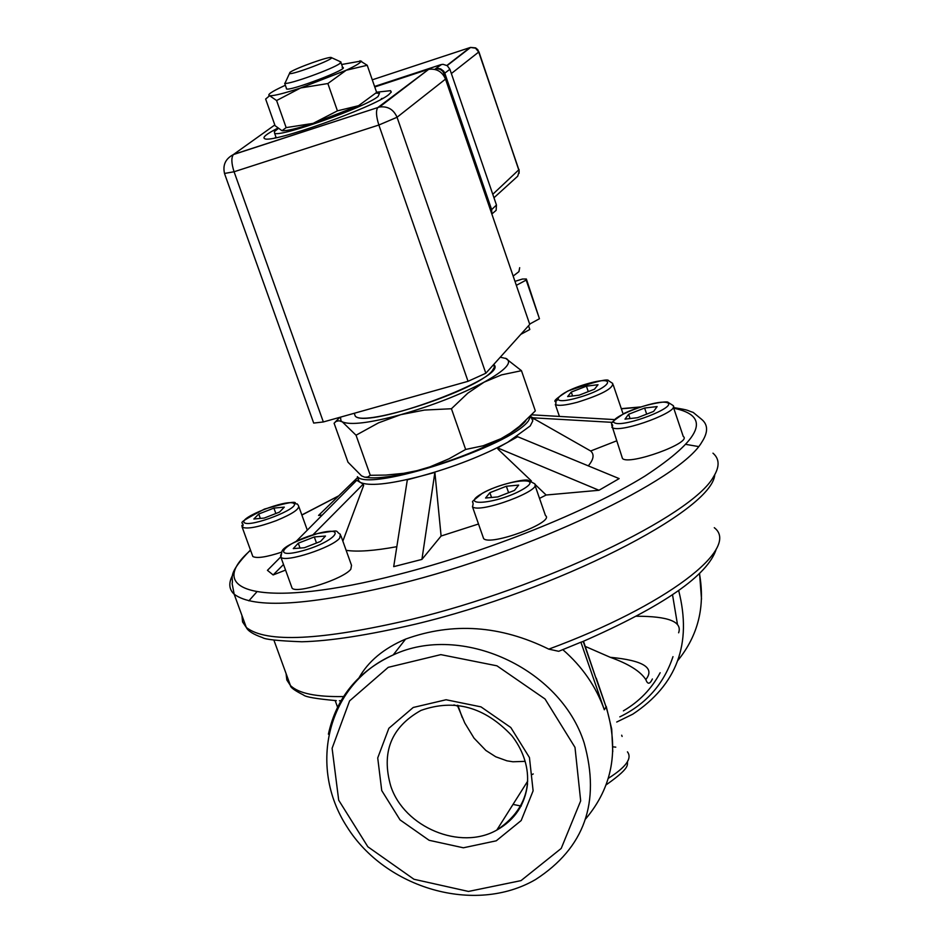 <?xml version="1.0" encoding="UTF-8"?>
<svg xmlns="http://www.w3.org/2000/svg" width="943" height="943" viewBox="0 0 943 943"><rect width="100%" height="100%" fill="white"/><g stroke="black" fill="none" stroke-linecap="round" stroke-linejoin="round"><path stroke-width="1.41" d="M361.864 675.247L361.369 673.891M360.65 675.035L361.782 675.329M678.63 632.788C682.484 621.732 668.41 616.215 636.384 616.239M652.391 678.995C649.845 684.37 647.641 684.583 645.814 679.608C640.497 671.333 628.663 663.896 610.286 657.318L585.273 646.415M583.198 641.393L596.059 678.524L583.493 641.264M513.016 804.414L521.243 806.076M716.326 548.885C708.11 575.23 663.377 606.219 582.137 641.841L580.9 642.207L604.322 709.773C596.117 686.622 582.291 666.595 562.841 649.692M580.9 642.207L558.692 651.307L548.779 649.138C500.592 625.386 452.876 622.038 405.62 639.083C383.695 648.43 368.088 661.456 358.8 678.158M285.552 570.102L273.14 574.947L267.447 570.338L280.66 557.007M322.235 515.102L318.545 515.432L357.668 477.464M616.486 440.911L590.683 450.99L531.133 417.124M588.291 465.866C593.701 459.406 594.503 454.443 590.683 450.99M531.157 417.183L532.795 420.861L530.225 425.93L507.676 442.302L517.695 436.727L619.162 478.608L598.994 490.277L546.138 495.016L534.976 484.36M441.1 536.025L421.922 559.411L434.888 472.396L441.1 536.025L478.514 524.002M539.526 498.387L546.138 495.016M421.922 559.411L393.702 566.649L407.329 479.798L421.085 476.097C388.964 484.419 368.583 486.458 359.955 482.238L356.749 480.305L296.35 541.188M346.152 550.335C357.562 552.032 374.465 550.806 396.838 546.681M525.168 761.355L512.921 761.779L506.945 760.824L495.723 756.769L485.869 750.451L474.034 738.145L464.769 722.975L457.685 706.13L453.925 704.904M312.923 534.846L363.185 484.195L363.633 485.48L342.851 541.141M283.525 564.48L273.14 574.947M363.185 484.195L358.635 481.189L357.715 477.582M531.675 414.837L614.506 419.588M531.05 416.877L533.266 417.832L533.714 419.105M612.714 422.381L533.266 417.832M434.888 472.396L421.085 476.097C454.09 466.938 482.957 455.669 507.676 442.302L497.609 447.913L498.069 449.222L531.392 480.942M598.994 490.277L497.609 447.913M457.685 706.13L457.614 705.258M492.222 370.835L494.403 367.216L493.637 364.564C511.33 376.245 367.393 429.843 355.263 416.146C364.269 427.485 477.559 390.19 492.222 370.835M355.263 416.146L354.25 413.27M359.189 481.708L357.385 476.663C368.854 492.281 511 446.18 528.445 420.802L531.062 415.474M337.547 707.144L335.248 700.814M289.949 72.352C295.713 68.085 330.239 55.79 331.394 57.606C335.036 58.831 293.686 74.627 289.407 73.648L289.949 72.352M285.8 81.522L284.951 83.361C289.36 84.599 332.926 68.851 339.822 63.523L340.765 61.908M434.947 69.44L437.175 68.686L440.086 69.299L442.526 71.055L444.07 73.648L444.813 73.236L443.717 71.197L440.687 68.898L437.705 68.379L434.593 69.358M491.822 213.943L491.668 209.594L491.079 211.798M441.572 64.478L435.466 68.827L440.876 64.666L443.033 64.313L447.241 65.692L449.894 69.275L496.454 205.02L491.668 209.594L490.69 209.417L490.997 210.643M442.974 74.532L444.082 73.672L490.372 209.723M491.833 213.99L496.124 210.36L496.454 205.02M374.583 86.45L440.876 64.666M470.427 47.456L475.52 48.164L478.714 52.03L477.842 49.743L475.637 47.893L470.628 47.409L447.135 65.621M478.914 51.83L519.204 171.249L517.719 176.2L493.967 197.759M313.477 422.464L313.689 423.077L323.343 421.957L468.034 381.314L485.834 373.251L529.754 324.404L445.509 79.106C442.232 71.609 436.621 68.356 428.676 69.346L377.766 107.585C375.786 110.614 376.151 116.425 378.862 125.018L397.05 117.262C393.596 109.423 387.738 106.005 379.487 107.007L233.616 154.393L274.814 124.959M224.493 173.453L234.076 171.756C231.389 163.363 231.165 157.634 233.392 154.569L233.616 154.393M514.972 281.356L522.505 279.022L526.371 279.01L526.182 280.083L516.34 285.34M528.54 325.759L529.825 329.496L520.784 334.376M526.182 280.083L539.443 318.746L529.648 324.086M526.548 279.529L539.443 318.746M519.676 267.694L518.933 271.643L513.157 276.063M278.173 128.613L274.354 131.643L274.602 133.269C280.071 137.501 365.247 107.302 378.037 96.516L379.51 93.263L375.915 93.133M274.708 137.996L276.016 137.265M381.373 98.626L382.882 98.343M376.575 92.202L390.555 90.681L391.274 92.049L388.846 94.548C373.664 107.478 271.136 143.831 264.677 138.668C262.154 137.454 266.492 133.965 277.69 128.201M427.214 69.735L374.76 86.98M525.864 420.613C522.493 425.293 514.972 430.904 503.314 437.422C479.574 450.224 451.886 461.033 420.224 469.85C394.587 476.604 376.434 479.091 365.754 477.323M340.506 417.136L340.953 420.814L342.333 421.875C350.49 425.376 369.974 422.971 400.787 414.661C432.46 405.584 460.243 394.74 484.124 382.151C505.283 370.363 512.686 362.513 506.32 358.588L500.25 357.208M347.991 462.2L361.546 475.873L364.788 477.205L367.687 477.052L370.281 475.296L385.899 475.072L403.592 473.327L416.947 470.687L429.925 466.868L449.033 458.781L465.653 449.457L483.181 445.768L500.91 438.719L510.34 433.12L519.393 426.342L535.329 410.9L521.467 370.693L501.582 374.866L484.124 382.151L467.822 393.16L451.426 408.743L424.48 410.064L400.787 414.661L378.532 422.853L356.041 435.218L342.333 421.875L339.044 420.767L336.168 421.356L334.093 423.207L347.991 462.2M335.213 422.028L339.904 417.301M505.507 358.234L521.467 370.693M465.653 449.457L451.426 408.743M370.281 475.296L356.041 435.218M286.413 88.288L286.354 88.748C287.556 92.473 353.212 67.401 342.144 67.436M285.352 85.271L283.772 85.99C271.407 91.766 266.704 94.995 269.639 95.715L270.075 95.75C274.649 95.75 284.857 93.145 300.687 87.947L346.187 70.254C356.501 65.432 361.346 62.379 360.745 61.106L341.625 64.501M358.552 105.699L313.135 123.368C296.573 128.696 286.2 131.136 282.004 130.712L286.153 127.611L313.135 123.368L337.429 110.85L358.552 105.699L376.646 92.414L367.228 65.279L346.187 70.254L327.869 83.538L300.687 87.947L276.594 100.536L269.639 95.715L265.643 99.039L275.073 125.702L282.004 130.712M359.99 60.765L367.228 65.279M276.594 100.536L286.153 127.611M327.869 83.538L337.429 110.85M340.977 535.919L351.515 565.317L350.831 569.218C343.5 578.955 296.515 594.09 292.106 588.173L291.528 586.581M293.273 548.602L298.271 543.203L314.302 536.944L325.476 536.037L320.573 541.423L304.4 547.73L293.273 548.602M300.027 548.072L298.271 543.203M314.302 536.944L316.483 543.015M281.662 552.15C266.386 557.16 256.767 558.61 252.83 556.5L252.335 555.144M258.747 514.018L273.906 508.1L284.314 507.122L279.505 512.096L264.229 518.061L253.856 519.004L258.747 514.018L260.339 518.414M275.863 513.522L273.906 508.1M598.027 384.709L594.479 389.2L579.226 395.152L567.639 396.567L571.269 392.076L586.416 386.17L598.027 384.709M588.279 391.616L586.416 386.17M572.601 395.966L571.269 392.076M673.314 406.963L683.262 436.468C692.94 442.55 628.898 465.748 622.486 458.51L621.897 456.789M653.629 411.419L637.492 417.714L624.997 419.128L628.604 414.272L644.611 408.024L657.13 406.586L653.629 411.419M646.674 414.13L644.611 408.024M630.065 418.551L628.604 414.272M535.011 485.374L545.467 515.562C555.51 522.104 490.348 546.374 483.618 538.606L482.981 536.791M497.833 496.914L485.562 498.022L489.877 492.682L506.356 486.246L518.674 485.091L514.465 490.419L497.833 496.914M489.877 492.682L491.551 497.48M508.607 492.706L506.356 486.246M610.298 657.306C643.338 660.442 655.185 667.856 645.814 679.561M533.243 773.955L531.805 774.627M612.915 746.832L615.779 747.151M627.437 751.842C632.388 758.313 626.011 767.154 608.318 778.34M616.734 722.032L632.788 714.169C676.921 684.889 692.221 643.692 678.677 590.577M672.536 594.821L677.463 624.396M672.984 656.646C663.896 683.97 646.167 704.044 619.81 716.869M699.458 573.698C705.329 606.526 698.15 635.429 677.934 660.383M596.059 678.524L606.066 706.908L596.235 678.1M604.322 709.773L606.066 706.908C619.351 749.673 612.549 787.004 585.638 818.925M660.159 672.736C651.613 688.803 639.354 701.509 623.394 710.857M405.62 639.083L393.184 654.949C327.775 683.463 307.359 765.94 347.036 826.905C385.557 888.471 474.966 914.84 535.565 879.536C584.53 847.887 600.726 802.328 584.141 742.895C560.295 667.809 460.809 622.993 393.184 654.949C357.998 671.239 336.403 697.655 328.4 734.184M574.994 747.375L580.676 800.878L561.215 848.441L521.019 880.621L468.482 891.441L413.965 879.265L367.841 846.767L338.702 800.206L332.101 748.294L349.582 700.897L388.233 667.338L440.817 654.631L496.937 665.817L545.03 698.987L574.994 747.375M381.738 790.576L400.056 819.903L429.124 840.296L463.378 847.792L496.242 840.814L521.184 820.54L533.113 790.812L529.447 757.559L510.811 727.524L480.989 706.873L446.086 699.753L413.223 707.474L388.87 728.291L377.719 757.948L381.738 790.576M673.738 408.225C711.611 415.969 702.005 438.589 644.906 476.109C587.465 511.636 485.834 552.221 398.311 574.476C265.301 608.919 201.189 593.017 250.567 550.276M301.878 515.055L338.572 495.994M621.343 408.814L639.354 407.246M232.662 575.1C228.418 582.951 228.925 589.316 234.17 594.196C253.75 609.06 308.62 605.677 398.795 584.035C528.669 552.091 680.198 480.282 701.863 442.078C708.228 432.283 708.146 424.704 701.604 419.329L693.176 412.397C685.832 410.134 691.066 410.464 673.514 407.565M712.967 453.17C719.592 458.84 719.78 466.714 713.533 476.769C692.292 516.08 541.247 588.243 411.372 619.41C321.198 640.486 266.185 643.173 246.312 627.46L242.575 621.956L241.927 615.449M248.869 600.844L256.744 591.98M686.304 444.448L698.527 446.558M343.547 696.547C316.164 697.066 298.448 693.376 290.42 685.502L286.825 679.997L286.083 673.585M714.287 527.691C741.198 548.142 665.652 606.066 548.779 649.138M390.791 786.179C381.078 752.373 391.133 727.112 420.955 710.421C454.491 698.551 484.749 706.932 511.743 735.587C531.923 761.213 538.571 802.387 496.82 830.064C460.408 850.892 404.264 827.317 390.791 786.179M527.561 783.763C525.18 804.438 514.937 819.868 496.82 830.064L527.703 781.134M444.082 73.672L449.894 69.275M491.409 208.957L444.813 73.248M451.355 73.542L478.714 52.03L518.874 169.764L492.776 194.293M372.273 79.813L469.979 47.586L446.911 65.468M485.834 373.251L397.05 117.262L445.509 79.106M323.343 421.957L234.076 171.756L378.862 125.018L468.034 381.314M280.637 554.92L280.908 557.254C285.234 562.9 332.254 547.635 339.692 538.123L340.423 534.351C333.716 530.438 342.733 529.671 317.426 533.561C294.558 541.317 282.7 547.353 281.851 551.69L280.908 557.254L292.106 588.173M317.355 533.62C349.794 524.921 334.011 542.567 301.277 551.136C268.72 559.682 285.411 541.954 317.355 533.62M241.891 525.322L242.174 527.196C247.172 529.318 258.523 527.137 276.216 520.666C292.636 513.864 300.039 508.819 298.436 505.519L297.21 503.904C291.446 504.623 306.157 497.279 264.394 509.102C229.444 527.679 247.007 519.923 242.174 527.196L252.83 556.5M293.803 503.409C300.994 508.018 250.449 527.738 244.355 522.705C237.836 517.931 287.226 498.67 293.803 503.409M577.305 402.272C601.292 394.763 613.103 388.492 612.726 383.447L608.565 380.724C608.259 378.32 594.691 381.75 567.863 390.991C546.268 404.865 558.951 399.49 555.321 404.453C558.138 406.115 565.458 405.384 577.305 402.272M557.502 399.903L555.592 401.706M576.963 397.981C544.924 406.775 557.16 391.982 588.632 383.388C620.494 374.501 609.154 389.188 576.963 397.981M612.679 427.863C622.333 433.085 682.013 410.665 672.748 405.29L667.998 402.319C668.481 400.787 645.33 403.463 624.36 413.282C602.766 427.674 615.72 421.592 611.889 427.415L612.679 427.863M611.677 424.939L622.486 458.51M614.977 423.042C604.439 418.975 656.517 398.653 667.149 402.673C678.477 406.527 625.115 427.356 614.977 423.042M472.455 506.709C479.056 514.124 544.335 489.771 534.398 483.594L528.139 480.352C526.406 478.443 497.126 484.478 482.132 493.413C466.396 506.32 475.355 498.246 472.455 506.709L483.618 538.606M482.297 493.389C506.544 479.551 547.046 475.602 522.222 489.7C497.338 503.892 457.166 507.393 482.297 493.389M628.451 759.763C624.596 764.584 635.393 764.29 606.149 784.859M622.109 736.448L621.673 735.21M606.243 706.448L611.701 728.986L612.773 751.677M699.576 573.58L701.509 599.147M640.179 406.975L621.296 408.649M338.761 495.818L301.843 514.949M250.461 549.993C225.731 575.313 233.876 577.729 232.143 583.67L234.17 594.196L246.312 627.46C247.95 630.997 253.349 634.368 262.496 637.586C265.124 639.484 278.256 640.875 301.878 641.77C330.18 641.063 368.135 635.169 415.722 624.101C555.51 590.731 712.307 511.094 714.759 474.718M339.374 700.743L340.965 700.767M273.906 640.144L290.42 685.502C290.361 687.412 294.746 690.582 303.552 695.038C305.556 696.971 316.471 698.846 336.309 700.649M462.247 717.564L457.885 705.281M289.407 73.648L284.951 83.361M331.394 57.606L340.93 61.979M342.91 68.167L340.942 62.533M286.648 88.925L284.668 83.314M519.11 173.288L519.051 169.528M428.676 69.346L379.487 107.007L233.392 154.569C225.412 158.778 222.489 165.19 224.623 173.83L313.689 423.077M276.181 137.713L274.602 133.269M390.555 90.681L391.133 92.32M360.745 61.106L361.57 61.248M298.919 506.839L307.3 530.143M555.321 404.453L559.423 416.429M613.209 384.862L622.769 412.975"/></g></svg>
